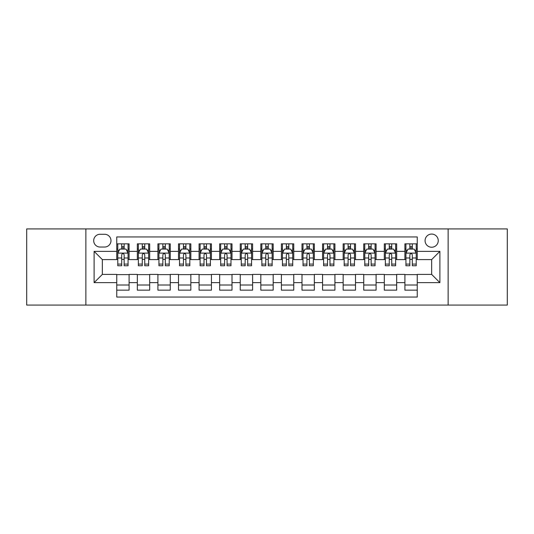 <?xml version="1.0" encoding="UTF-8"?>
<svg xmlns="http://www.w3.org/2000/svg" width="534" height="534" viewBox="0 0 534 534"><rect width="100%" height="100%" fill="white"/><g stroke="black" fill="none" stroke-linecap="round" stroke-linejoin="round"><path stroke-width="0.8" d="M431.659 234.066A6.588 6.588 0 0 0 425.071 240.654A6.588 6.588 0 0 0 431.659 247.242A6.588 6.588 0 0 0 438.247 240.654A6.588 6.588 0 0 0 431.659 234.066M448.126 305.074L507.3 305.074L507.3 228.926L448.126 228.926L448.126 305.074L85.874 305.074L85.874 228.926L26.7 228.926L26.7 305.074L85.874 305.074M417.254 243.844L404.906 243.844L404.906 251.36L396.669 251.36L396.669 259.591L404.906 259.591L404.906 251.36M396.669 251.36L396.669 243.844L384.32 243.844L384.32 251.36L376.09 251.36L376.09 259.591L384.32 259.591L384.32 251.36M376.09 251.36L376.09 243.844L363.741 243.844L363.741 251.36L355.504 251.36L355.504 259.591L363.741 259.591L363.741 251.36M355.504 251.36L355.504 243.844L343.155 243.844L343.155 251.36L334.925 251.36L334.925 259.591L343.155 259.591L343.155 251.36M334.925 251.36L334.925 243.844L322.569 243.844L322.569 251.36L314.339 251.36L314.339 259.591L322.569 259.591L322.569 251.36M314.339 251.36L314.339 243.844L301.99 243.844L301.99 251.36L293.76 251.36L293.76 259.591L301.99 259.591L301.99 251.36M293.76 251.36L293.76 243.844L281.405 243.844L281.405 251.36L273.174 251.36L273.174 259.591L281.405 259.591L281.405 251.36M273.174 251.36L273.174 243.844L260.826 243.844L260.826 251.36L252.595 251.36L252.595 259.591L260.826 259.591L260.826 251.36M252.595 251.36L252.595 243.844L240.24 243.844L240.24 251.36L232.01 251.36L232.01 259.591L240.24 259.591L240.24 251.36M232.01 251.36L232.01 243.844L219.661 243.844L219.661 251.36L211.431 251.36L211.431 259.591L219.661 259.591L219.661 251.36M211.431 251.36L211.431 243.844L199.075 243.844L199.075 251.36L190.845 251.36L190.845 259.591L199.075 259.591L199.075 251.36M190.845 251.36L190.845 243.844L178.496 243.844L178.496 251.36L170.259 251.36L170.259 259.591L178.496 259.591L178.496 251.36M170.259 251.36L170.259 243.844L157.91 243.844L157.91 251.36L149.68 251.36L149.68 259.591L157.91 259.591L157.91 251.36M149.68 251.36L149.68 243.844L137.331 243.844L137.331 259.591L129.095 259.591L129.095 243.844L116.746 243.844M116.746 290.156L129.095 290.156L129.095 274.409L137.331 274.409L137.331 290.156L149.68 290.156L149.68 274.409L157.91 274.409L157.91 282.64L149.68 282.64M157.91 282.64L157.91 290.156L170.259 290.156L170.259 274.409L178.496 274.409L178.496 282.64L170.259 282.64M178.496 282.64L178.496 290.156L190.845 290.156L190.845 274.409L199.075 274.409L199.075 282.64L190.845 282.64M199.075 282.64L199.075 290.156L211.431 290.156L211.431 274.409L219.661 274.409L219.661 282.64L211.431 282.64M219.661 282.64L219.661 290.156L232.01 290.156L232.01 274.409L240.24 274.409L240.24 282.64L232.01 282.64M240.24 282.64L240.24 290.156L252.595 290.156L252.595 274.409L260.826 274.409L260.826 282.64L252.595 282.64M260.826 282.64L260.826 290.156L273.174 290.156L273.174 274.409L281.405 274.409L281.405 282.64L273.174 282.64M281.405 282.64L281.405 290.156L293.76 290.156L293.76 274.409L301.99 274.409L301.99 282.64L293.76 282.64M301.99 282.64L301.99 290.156L314.339 290.156L314.339 274.409L322.569 274.409L322.569 282.64L314.339 282.64M322.569 282.64L322.569 290.156L334.925 290.156L334.925 274.409L343.155 274.409L343.155 282.64L334.925 282.64M343.155 282.64L343.155 290.156L355.504 290.156L355.504 274.409L363.741 274.409L363.741 282.64L355.504 282.64M363.741 282.64L363.741 290.156L376.09 290.156L376.09 274.409L384.32 274.409L384.32 282.64L376.09 282.64M384.32 282.64L384.32 290.156L396.669 290.156L396.669 274.409L404.906 274.409L404.906 282.64L396.669 282.64M100.078 247.035L104.604 247.035A6.381 6.381 0 0 0 110.985 240.654A6.381 6.381 0 0 0 104.604 234.272L100.078 234.272A6.381 6.381 0 0 0 93.697 240.654A6.381 6.381 0 0 0 100.078 247.035M448.126 228.926L85.874 228.926M417.254 251.36L417.254 236.949L116.746 236.949L116.746 259.591L102.341 259.591L102.341 274.409L116.746 274.409L116.746 297.051L417.254 297.051L417.254 274.409L431.659 274.409L431.659 259.591L417.254 259.591L417.254 251.36L439.889 251.36L439.889 282.64L417.254 282.64M116.746 282.64L94.111 282.64L94.111 251.36L116.746 251.36M404.906 282.64L404.906 290.156L417.254 290.156M116.746 248.991L117.78 248.991M121.685 248.991L124.155 248.991M128.067 248.991L129.095 248.991M116.746 259.384L117.78 259.384M121.685 259.384L124.155 259.384M128.067 259.384L129.095 259.384M116.746 274.616L129.095 274.616M116.746 285.009L129.095 285.009M137.331 259.384L138.359 259.384M142.271 259.384L144.741 259.384M148.652 259.384L149.68 259.384M137.331 248.991L138.359 248.991M142.271 248.991L144.741 248.991M148.652 248.991L149.68 248.991M137.331 274.616L149.68 274.616M137.331 285.009L149.68 285.009M157.91 274.616L170.259 274.616M157.91 285.009L170.259 285.009M157.91 248.991L158.945 248.991M162.85 248.991L165.32 248.991M169.231 248.991L170.259 248.991M157.91 259.384L158.945 259.384M162.85 259.384L165.32 259.384M169.231 259.384L170.259 259.384M178.496 274.616L190.845 274.616M178.496 285.009L190.845 285.009M178.496 248.991L179.524 248.991M183.436 248.991L185.905 248.991M189.817 248.991L190.845 248.991M178.496 259.384L179.524 259.384M183.436 259.384L185.905 259.384M189.817 259.384L190.845 259.384M199.075 274.616L211.431 274.616M199.075 285.009L211.431 285.009M199.075 248.991L200.11 248.991M204.015 248.991L206.484 248.991M210.396 248.991L211.431 248.991M199.075 259.384L200.11 259.384M204.015 259.384L206.484 259.384M210.396 259.384L211.431 259.384M219.661 274.616L232.01 274.616M219.661 285.009L232.01 285.009M219.661 248.991L220.689 248.991M224.6 248.991L227.07 248.991M230.982 248.991L232.01 248.991M219.661 259.384L220.689 259.384M224.6 259.384L227.07 259.384M230.982 259.384L232.01 259.384M240.24 274.616L252.595 274.616M240.24 285.009L252.595 285.009M240.24 248.991L241.275 248.991M245.179 248.991L247.649 248.991M251.561 248.991L252.595 248.991M240.24 259.384L241.275 259.384M245.179 259.384L247.649 259.384M251.561 259.384L252.595 259.384M260.826 274.616L273.174 274.616M260.826 285.009L273.174 285.009M260.826 248.991L261.854 248.991M265.765 248.991L268.235 248.991M272.146 248.991L273.174 248.991M260.826 259.384L261.854 259.384M265.765 259.384L268.235 259.384M272.146 259.384L273.174 259.384M281.405 274.616L293.76 274.616M281.405 285.009L293.76 285.009M281.405 248.991L282.439 248.991M286.351 248.991L288.821 248.991M292.725 248.991L293.76 248.991M281.405 259.384L282.439 259.384M286.351 259.384L288.821 259.384M292.725 259.384L293.76 259.384M301.99 274.616L314.339 274.616M301.99 285.009L314.339 285.009M301.99 248.991L303.018 248.991M306.93 248.991L309.4 248.991M313.311 248.991L314.339 248.991M301.99 259.384L303.018 259.384M306.93 259.384L309.4 259.384M313.311 259.384L314.339 259.384M322.569 274.616L334.925 274.616M322.569 285.009L334.925 285.009M322.569 248.991L323.604 248.991M327.516 248.991L329.985 248.991M333.89 248.991L334.925 248.991M322.569 259.384L323.604 259.384M327.516 259.384L329.985 259.384M333.89 259.384L334.925 259.384M343.155 274.616L355.504 274.616M343.155 285.009L355.504 285.009M343.155 248.991L344.183 248.991M348.095 248.991L350.564 248.991M354.476 248.991L355.504 248.991M343.155 259.384L344.183 259.384M348.095 259.384L350.564 259.384M354.476 259.384L355.504 259.384M363.741 274.616L376.09 274.616M363.741 285.009L376.09 285.009M363.741 248.991L364.769 248.991M368.68 248.991L371.15 248.991M375.055 248.991L376.09 248.991M363.741 259.384L364.769 259.384M368.68 259.384L371.15 259.384M375.055 259.384L376.09 259.384M384.32 274.616L396.669 274.616M384.32 285.009L396.669 285.009M384.32 248.991L385.348 248.991M389.259 248.991L391.729 248.991M395.641 248.991L396.669 248.991M384.32 259.384L385.348 259.384M389.259 259.384L391.729 259.384M395.641 259.384L396.669 259.384M404.906 274.616L417.254 274.616M404.906 285.009L417.254 285.009M404.906 248.991L405.933 248.991M409.845 248.991L412.315 248.991M416.22 248.991L417.254 248.991M404.906 259.384L405.933 259.384M409.845 259.384L412.315 259.384M416.22 259.384L417.254 259.384M102.341 259.591L94.111 251.36M102.341 274.409L94.111 282.64M439.889 251.36L431.659 259.591M439.889 282.64L431.659 274.409M124.155 246.521L121.685 246.521M128.067 264.09L124.155 264.09L124.155 265.765L128.067 265.765L128.067 253.209L126.011 249.091L119.836 249.091L117.78 253.209L117.78 265.765L121.685 265.765L121.685 264.09L117.78 264.09M117.78 253.209L117.78 243.844M128.067 253.209L128.067 243.844M121.685 249.091L121.685 243.844M124.155 243.844L124.155 249.091M124.155 264.09L124.155 254.751C123.334 253.169 122.513 253.169 121.685 254.751L121.685 264.09M144.741 246.521L142.271 246.521M148.652 264.09L144.741 264.09L144.741 265.765L148.652 265.765L148.652 253.209L146.59 249.091L140.415 249.091L138.359 253.209L138.359 265.765L142.271 265.765L142.271 264.09L138.359 264.09M138.359 253.209L138.359 243.844M148.652 253.209L148.652 243.844M142.271 249.091L142.271 243.844M144.741 243.844L144.741 249.091M144.741 264.09L144.741 254.751C143.92 253.169 143.092 253.169 142.271 254.751L142.271 264.09M165.32 246.521L162.85 246.521M169.231 264.09L165.32 264.09L165.32 265.765L169.231 265.765L169.231 253.209L167.175 249.091L161.001 249.091L158.945 253.209L158.945 265.765L162.85 265.765L162.85 264.09L158.945 264.09M158.945 253.209L158.945 243.844M169.231 253.209L169.231 243.844M162.85 249.091L162.85 243.844M165.32 243.844L165.32 249.091M165.32 264.09L165.32 254.751C164.499 253.169 163.678 253.169 162.85 254.751L162.85 264.09M185.905 246.521L183.436 246.521M189.817 264.09L185.905 264.09L185.905 265.765L189.817 265.765L189.817 253.209L187.754 249.091L181.58 249.091L179.524 253.209L179.524 265.765L183.436 265.765L183.436 264.09L179.524 264.09M179.524 253.209L179.524 243.844M189.817 253.209L189.817 243.844M183.436 249.091L183.436 243.844M185.905 243.844L185.905 249.091M185.905 264.09L185.905 254.751C185.084 253.169 184.257 253.169 183.436 254.751L183.436 264.09M206.484 246.521L204.015 246.521M210.396 264.09L206.484 264.09L206.484 265.765L210.396 265.765L210.396 253.209L208.34 249.091L202.166 249.091L200.11 253.209L200.11 265.765L204.015 265.765L204.015 264.09L200.11 264.09M200.11 253.209L200.11 243.844M210.396 253.209L210.396 243.844M204.015 249.091L204.015 243.844M206.484 243.844L206.484 249.091M206.484 264.09L206.484 254.751C205.663 253.169 204.842 253.169 204.015 254.751L204.015 264.09M227.07 246.521L224.6 246.521M230.982 264.09L227.07 264.09L227.07 265.765L230.982 265.765L230.982 253.209L228.926 249.091L222.745 249.091L220.689 253.209L220.689 265.765L224.6 265.765L224.6 264.09L220.689 264.09M220.689 253.209L220.689 243.844M230.982 253.209L230.982 243.844M224.6 249.091L224.6 243.844M227.07 243.844L227.07 249.091M227.07 264.09L227.07 254.751C226.249 253.169 225.421 253.169 224.6 254.751L224.6 264.09M247.649 246.521L245.179 246.521M251.561 264.09L247.649 264.09L247.649 265.765L251.561 265.765L251.561 253.209L249.505 249.091L243.33 249.091L241.275 253.209L241.275 265.765L245.179 265.765L245.179 264.09L241.275 264.09M241.275 253.209L241.275 243.844M251.561 253.209L251.561 243.844M245.179 249.091L245.179 243.844M247.649 243.844L247.649 249.091M247.649 264.09L247.649 254.751C246.828 253.169 246.007 253.169 245.179 254.751L245.179 264.09M268.235 246.521L265.765 246.521M272.146 264.09L268.235 264.09L268.235 265.765L272.146 265.765L272.146 253.209L270.091 249.091L263.909 249.091L261.854 253.209L261.854 265.765L265.765 265.765L265.765 264.09L261.854 264.09M261.854 253.209L261.854 243.844M272.146 253.209L272.146 243.844M265.765 249.091L265.765 243.844M268.235 243.844L268.235 249.091M268.235 264.09L268.235 254.751C267.414 253.169 266.586 253.169 265.765 254.751L265.765 264.09M288.821 246.521L286.351 246.521M292.725 264.09L288.821 264.09L288.821 265.765L292.725 265.765L292.725 253.209L290.67 249.091L284.495 249.091L282.439 253.209L282.439 265.765L286.351 265.765L286.351 264.09L282.439 264.09M282.439 253.209L282.439 243.844M292.725 253.209L292.725 243.844M286.351 249.091L286.351 243.844M288.821 243.844L288.821 249.091M288.821 264.09L288.821 254.751C287.993 253.169 287.172 253.169 286.351 254.751L286.351 264.09M309.4 246.521L306.93 246.521M313.311 264.09L309.4 264.09L309.4 265.765L313.311 265.765L313.311 253.209L311.255 249.091L305.074 249.091L303.018 253.209L303.018 265.765L306.93 265.765L306.93 264.09L303.018 264.09M303.018 253.209L303.018 243.844M313.311 253.209L313.311 243.844M306.93 249.091L306.93 243.844M309.4 243.844L309.4 249.091M309.4 264.09L309.4 254.751C308.579 253.169 307.758 253.169 306.93 254.751L306.93 264.09M329.985 246.521L327.516 246.521M333.89 264.09L329.985 264.09L329.985 265.765L333.89 265.765L333.89 253.209L331.834 249.091L325.66 249.091L323.604 253.209L323.604 265.765L327.516 265.765L327.516 264.09L323.604 264.09M323.604 253.209L323.604 243.844M333.89 253.209L333.89 243.844M327.516 249.091L327.516 243.844M329.985 243.844L329.985 249.091M329.985 264.09L329.985 254.751C329.158 253.169 328.337 253.169 327.516 254.751L327.516 264.09M350.564 246.521L348.095 246.521M354.476 264.09L350.564 264.09L350.564 265.765L354.476 265.765L354.476 253.209L352.42 249.091L346.246 249.091L344.183 253.209L344.183 265.765L348.095 265.765L348.095 264.09L344.183 264.09M344.183 253.209L344.183 243.844M354.476 253.209L354.476 243.844M348.095 249.091L348.095 243.844M350.564 243.844L350.564 249.091M350.564 264.09L350.564 254.751C349.743 253.169 348.922 253.169 348.095 254.751L348.095 264.09M371.15 246.521L368.68 246.521M375.055 264.09L371.15 264.09L371.15 265.765L375.055 265.765L375.055 253.209L372.999 249.091L366.825 249.091L364.769 253.209L364.769 265.765L368.68 265.765L368.68 264.09L364.769 264.09M364.769 253.209L364.769 243.844M375.055 253.209L375.055 243.844M368.68 249.091L368.68 243.844M371.15 243.844L371.15 249.091M371.15 264.09L371.15 254.751C370.322 253.169 369.501 253.169 368.68 254.751L368.68 264.09M391.729 246.521L389.259 246.521M395.641 264.09L391.729 264.09L391.729 265.765L395.641 265.765L395.641 253.209L393.585 249.091L387.41 249.091L385.348 253.209L385.348 265.765L389.259 265.765L389.259 264.09L385.348 264.09M385.348 253.209L385.348 243.844M395.641 253.209L395.641 243.844M389.259 249.091L389.259 243.844M391.729 243.844L391.729 249.091M391.729 264.09L391.729 254.751C390.908 253.169 390.087 253.169 389.259 254.751L389.259 264.09M412.315 246.521L409.845 246.521M416.22 264.09L412.315 264.09L412.315 265.765L416.22 265.765L416.22 253.209L414.164 249.091L407.989 249.091L405.933 253.209L405.933 265.765L409.845 265.765L409.845 264.09L405.933 264.09M405.933 253.209L405.933 243.844M416.22 253.209L416.22 243.844M409.845 249.091L409.845 243.844M412.315 243.844L412.315 249.091M412.315 264.09L412.315 254.751C411.487 253.169 410.666 253.169 409.845 254.751L409.845 264.09M137.331 282.64L129.095 282.64M137.331 251.36L129.095 251.36M128.02 253.109L117.827 253.109M117.78 250.226L119.269 250.226M126.578 250.226L128.067 250.226M121.685 257.982L117.78 257.982M128.067 257.982L124.155 257.982M124.155 247.829L121.685 247.829M148.599 253.109L138.413 253.109M138.359 250.226L139.855 250.226M147.157 250.226L148.652 250.226M142.271 257.982L138.359 257.982M148.652 257.982L144.741 257.982M144.741 247.829L142.271 247.829M169.185 253.109L158.992 253.109M158.945 250.226L160.434 250.226M167.743 250.226L169.231 250.226M162.85 257.982L158.945 257.982M169.231 257.982L165.32 257.982M165.32 247.829L162.85 247.829M189.764 253.109L179.578 253.109M179.524 250.226L181.019 250.226M188.322 250.226L189.817 250.226M183.436 257.982L179.524 257.982M189.817 257.982L185.905 257.982M185.905 247.829L183.436 247.829M210.349 253.109L200.157 253.109M200.11 250.226L201.598 250.226M208.907 250.226L210.396 250.226M204.015 257.982L200.11 257.982M210.396 257.982L206.484 257.982M206.484 247.829L204.015 247.829M230.928 253.109L220.742 253.109M220.689 250.226L222.184 250.226M229.487 250.226L230.982 250.226M224.6 257.982L220.689 257.982M230.982 257.982L227.07 257.982M227.07 247.829L224.6 247.829M251.514 253.109L241.321 253.109M241.275 250.226L242.763 250.226M250.072 250.226L251.561 250.226M245.179 257.982L241.275 257.982M251.561 257.982L247.649 257.982M247.649 247.829L245.179 247.829M272.093 253.109L261.907 253.109M261.854 250.226L263.349 250.226M270.651 250.226L272.146 250.226M265.765 257.982L261.854 257.982M272.146 257.982L268.235 257.982M268.235 247.829L265.765 247.829M292.679 253.109L282.486 253.109M282.439 250.226L283.928 250.226M291.237 250.226L292.725 250.226M286.351 257.982L282.439 257.982M292.725 257.982L288.821 257.982M288.821 247.829L286.351 247.829M313.258 253.109L303.072 253.109M303.018 250.226L304.513 250.226M311.816 250.226L313.311 250.226M306.93 257.982L303.018 257.982M313.311 257.982L309.4 257.982M309.4 247.829L306.93 247.829M333.843 253.109L323.651 253.109M323.604 250.226L325.093 250.226M332.402 250.226L333.89 250.226M327.516 257.982L323.604 257.982M333.89 257.982L329.985 257.982M329.985 247.829L327.516 247.829M354.422 253.109L344.236 253.109M344.183 250.226L345.678 250.226M352.981 250.226L354.476 250.226M348.095 257.982L344.183 257.982M354.476 257.982L350.564 257.982M350.564 247.829L348.095 247.829M375.008 253.109L364.815 253.109M364.769 250.226L366.257 250.226M373.566 250.226L375.055 250.226M368.68 257.982L364.769 257.982M375.055 257.982L371.15 257.982M371.15 247.829L368.68 247.829M395.587 253.109L385.401 253.109M385.348 250.226L386.843 250.226M394.145 250.226L395.641 250.226M389.259 257.982L385.348 257.982M395.641 257.982L391.729 257.982M391.729 247.829L389.259 247.829M416.173 253.109L405.98 253.109M405.933 250.226L407.422 250.226M414.731 250.226L416.22 250.226M409.845 257.982L405.933 257.982M416.22 257.982L412.315 257.982M412.315 247.829L409.845 247.829"/></g></svg>
